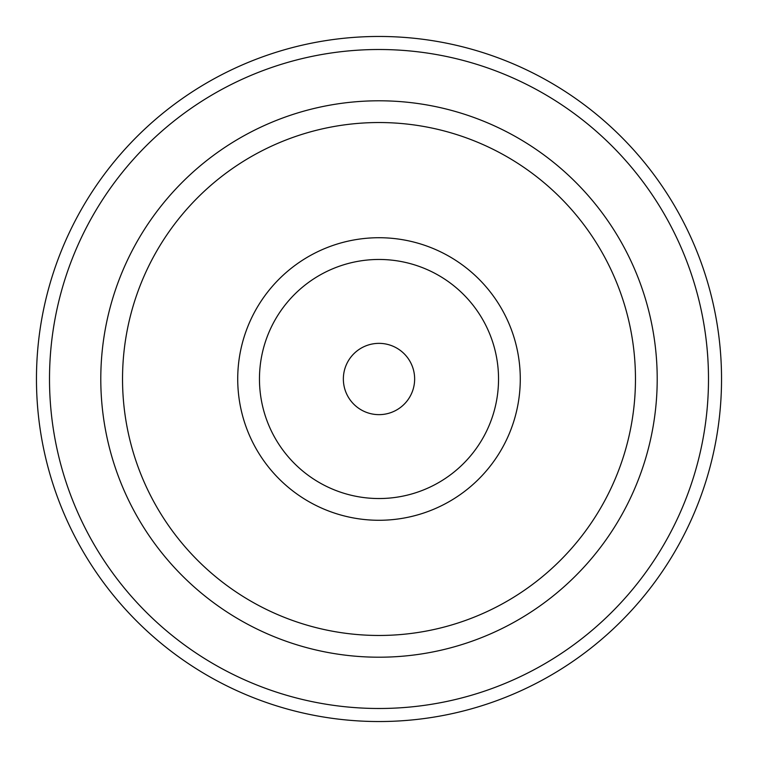 <?xml version="1.0" encoding="UTF-8"?>
<svg xmlns="http://www.w3.org/2000/svg" width="758" height="758" viewBox="0 0 758 758"><rect width="100%" height="100%" fill="white"/><g stroke="black" fill="none" stroke-linecap="round" stroke-linejoin="round"><path stroke-width="1.14" d="M656.04 353.531A278.205 278.205 0 0 0 353.531 101.96A278.205 278.205 0 0 0 101.96 404.469A278.205 278.205 0 0 0 404.469 656.04A278.205 278.205 0 0 0 656.04 353.531M50.89 409.168A329.493 329.493 0 0 0 409.168 707.11A329.493 329.493 0 0 0 707.11 348.832A329.493 329.493 0 0 0 348.832 50.89A329.493 329.493 0 0 0 50.89 409.168M123.611 402.479A256.469 256.469 0 0 1 355.521 123.611A256.469 256.469 0 0 1 634.389 355.521A256.469 256.469 0 0 1 402.479 634.389A256.469 256.469 0 0 1 123.611 402.479M238.315 391.933A141.272 141.272 0 0 0 391.933 519.685A141.272 141.272 0 0 0 519.685 366.067A141.272 141.272 0 0 0 366.067 238.315A141.272 141.272 0 0 0 238.315 391.933M498.034 368.056A119.537 119.537 0 0 0 368.056 259.966A119.537 119.537 0 0 0 259.966 389.944A119.537 119.537 0 0 0 389.944 498.034A119.537 119.537 0 0 0 498.034 368.056M37.9 410.362A342.54 342.54 0 0 0 410.362 720.1A342.54 342.54 0 0 0 720.1 347.638A342.54 342.54 0 0 0 347.638 37.9A342.54 342.54 0 0 0 37.9 410.362M414.493 375.741A35.645 35.645 0 0 0 375.741 343.507A35.645 35.645 0 0 0 343.507 382.259A35.645 35.645 0 0 0 382.259 414.493A35.645 35.645 0 0 0 414.493 375.741"/></g></svg>
